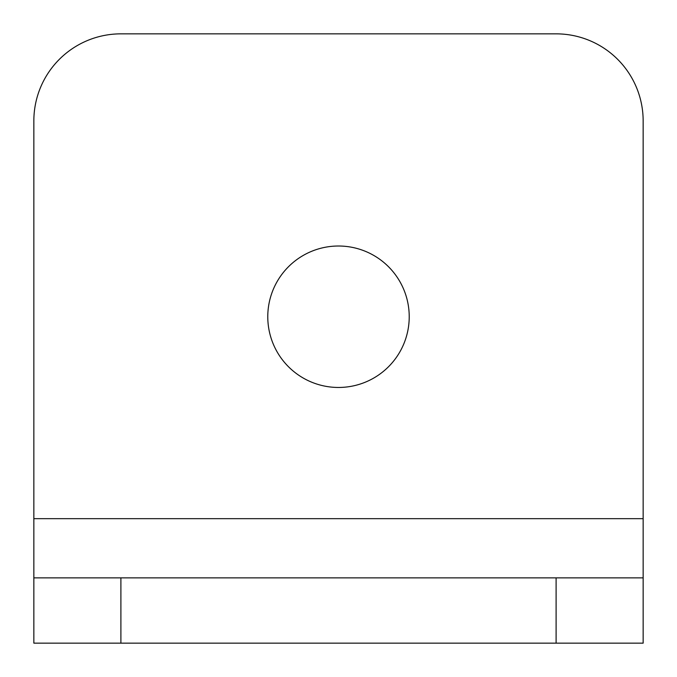 <?xml version="1.0" encoding="UTF-8"?>
<svg xmlns="http://www.w3.org/2000/svg" width="677" height="677" viewBox="0 0 677 677"><rect width="100%" height="100%" fill="white"/><g stroke="black" fill="none" stroke-linecap="round" stroke-linejoin="round"><path stroke-width="1.02" d="M338.5 246.013A70.721 70.721 0 0 0 267.779 316.743A70.721 70.721 0 0 0 338.5 387.464A70.721 70.721 0 0 0 409.221 316.743A70.721 70.721 0 0 0 338.5 246.013M643.15 577.87L643.15 643.15L556.105 643.15L556.105 577.87L643.15 577.87L643.15 120.895A87.045 87.045 0 0 0 556.105 33.85L120.895 33.85A87.045 87.045 0 0 0 33.85 120.895L33.85 577.87L120.895 577.87L120.895 643.15L33.85 643.15L33.85 577.87M556.105 577.87L120.895 577.87M556.105 643.15L120.895 643.15M643.15 518.675L33.85 518.675"/></g></svg>
